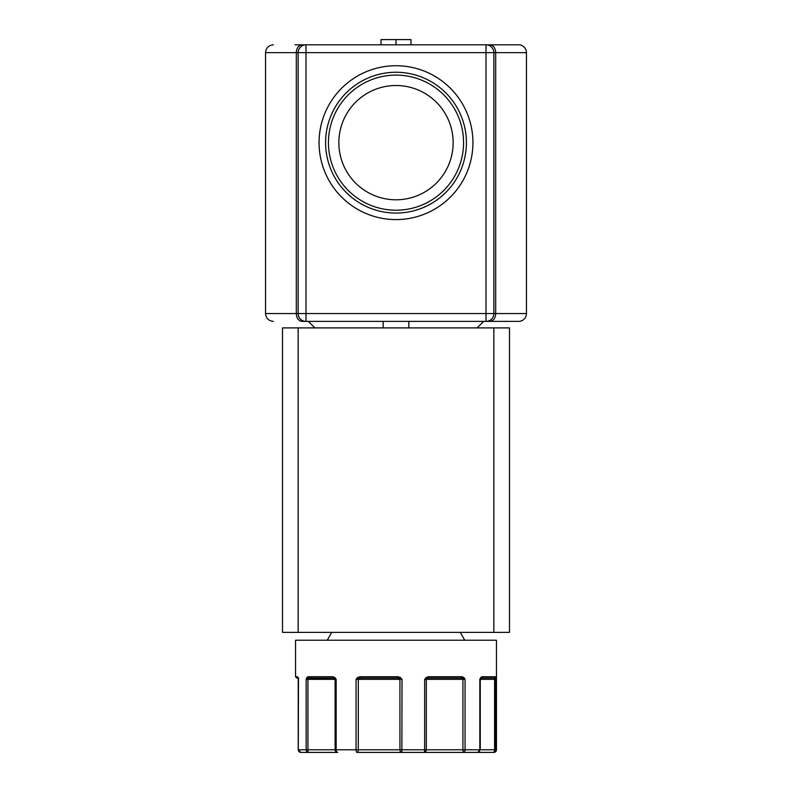 <?xml version="1.0" encoding="UTF-8"?>
<svg xmlns="http://www.w3.org/2000/svg" width="792" height="792" viewBox="0 0 792 792"><rect width="100%" height="100%" fill="white"/><g stroke="black" fill="none" stroke-linecap="round" stroke-linejoin="round"><path stroke-width="1.19" d="M526.452 313.553L526.452 52.648L495.683 52.648L495.683 313.553L526.452 313.553A7.831 7.831 0 0 1 518.631 321.384L302.297 321.384C264.409 321.384 264.409 321.384 302.297 321.384A7.831 5.98 -90 0 1 296.317 313.553L265.548 313.553L265.548 52.648C266.023 47.906 268.627 45.292 273.369 44.817M426.195 677.506L426.66 678.427L428.165 678.041L428.591 676.734L426.195 677.506L424.641 679.348L426.195 677.506L428.591 676.734L461.993 676.734A1.307 0.861 90 0 1 461.132 678.041L462.865 678.427A1.307 0.693 136.5 0 0 463.874 677.506L461.993 676.734L463.874 677.506L465.062 679.348L465.062 749.786A2.614 1.792 90 0 1 463.27 752.4L477.655 752.4A2.614 2.178 -90 0 0 479.823 749.786L479.823 679.348L480.714 677.506L482.041 676.734L495.238 676.734A1.307 1.287 90 0 1 493.941 678.041L494.792 678.427A1.307 1.02 170.5 0 0 495.594 677.506L495.792 749.786A2.614 2.594 90 0 1 493.198 752.4L493.842 752.4A2.614 2.614 0 0 0 496.455 749.786L496.455 640.203L295.545 640.203L295.545 676.734L297.416 676.734L298.297 679.348L298.475 678.427L298.297 749.786A2.614 2.534 90 0 0 300.831 752.4L308.484 752.4A2.614 2.336 -90 0 1 306.157 749.786L306.157 679.348L306.89 677.506L308.088 676.734L306.89 677.506A1.307 0.911 30.7 0 0 307.85 678.427L333.699 678.041L309.227 678.041A1.307 1.138 90 0 1 308.088 676.734L332.878 676.734L334.858 677.506L336.154 679.348L336.154 749.786A2.614 1.554 90 0 0 337.709 752.4L308.484 752.4A2.614 0.554 -90 0 1 307.93 749.786L307.93 679.348L306.157 679.348L307.85 678.427L307.93 679.348L335.105 679.348L335.105 749.786A2.614 2.604 90 0 0 337.709 752.4M526.452 52.648A7.831 7.831 0 0 0 518.631 44.817L302.297 44.817C264.439 44.817 264.439 44.817 302.297 44.817A7.831 5.98 -90 0 0 296.317 52.648L265.548 52.648M493.198 752.4L477.655 752.4L493.198 752.4A2.614 1.396 90 0 0 494.594 749.786L494.594 679.348A1.307 0.693 90 0 1 494.792 678.427L495.792 679.348L479.823 679.348L480.388 678.784A1.307 1.307 0 0 0 480.259 679.348L480.259 749.786L462.924 749.786L463.27 752.4L423.898 752.4A2.614 0.742 -90 0 0 424.641 749.786L424.641 679.348L426.66 678.427A1.307 1.208 -90 0 0 426.314 679.348L424.641 679.348M479.823 679.348L480.497 678.427A1.307 0.871 34.7 0 0 480.685 678.259A1.307 0.871 34.7 0 1 480.685 678.259A1.307 0.871 34.7 0 0 480.714 677.506L482.041 676.734A1.307 1.119 90 0 1 480.922 678.041L493.941 678.041M472.933 142.659A76.933 76.933 0 0 0 396 65.726A76.933 76.933 0 0 0 319.067 142.659A76.933 76.933 0 0 0 396 219.592A76.933 76.933 0 0 0 472.933 142.659M466.409 142.659A70.409 70.409 0 0 0 396 72.25A70.409 70.409 0 0 0 325.591 142.659A70.409 70.409 0 0 0 396 213.068A70.409 70.409 0 0 0 466.409 142.659M463.558 142.659A67.558 67.558 0 0 0 396 75.101A67.558 67.558 0 0 0 328.442 142.659A67.558 67.558 0 0 0 396 210.217A67.558 67.558 0 0 0 463.558 142.659M453.143 142.659A57.143 57.143 0 0 0 396 85.516A57.143 57.143 0 0 0 338.857 142.659A57.143 57.143 0 0 0 396 199.802A57.143 57.143 0 0 0 453.143 142.659M314.85 327.898L308.335 321.384M331.769 632.382L327.254 640.203M460.231 632.382L464.746 640.203M356.053 679.348L357.548 677.506L359.895 676.734L357.548 677.506L356.053 679.348L360.36 678.041L397.851 678.041L360.36 678.041L359.895 676.734L397.871 676.734L400.396 677.506L402.019 679.348L401.861 752.4L423.898 752.4A2.614 2.416 -90 0 0 426.314 749.786L426.314 679.348L462.924 679.348L462.924 749.786L399.93 749.786A2.614 1.93 90 0 0 401.861 752.4L357.083 752.4A2.614 1.04 -90 0 1 356.053 749.786L356.053 679.348L399.93 679.348L399.93 749.786L358.301 749.786L358.301 679.348A1.307 0.604 -90 0 1 358.479 678.427L357.548 677.506M308.593 752.4L300.831 752.4L298.228 749.786L298.228 679.348L298.228 749.786L358.301 749.786A2.614 1.208 -90 0 1 357.083 752.4M496.97 44.817L489.703 44.817A7.831 5.98 90 0 1 495.683 52.648L486.011 52.648L486.011 313.553L305.989 313.553L305.989 321.384A7.831 7.831 0 0 1 298.158 313.553L296.317 313.553L296.317 52.648L298.158 52.648L298.158 313.553A7.831 7.831 0 0 0 305.989 321.384M340.421 44.817L295.03 44.817L340.421 44.817M509.494 632.382L509.494 327.898L282.506 327.898L282.506 632.382L509.494 632.382M383.16 321.384L383.16 327.898M408.84 321.384L408.84 327.898M400.396 677.506L397.871 676.734L397.851 678.041L402.019 679.348L399.93 679.348A1.307 0.96 90 0 0 399.653 678.427L400.396 677.506M334.858 677.506L332.878 676.734A1.307 0.822 90 0 0 333.699 678.041L336.154 679.348L335.105 679.348A1.307 1.307 90 0 0 334.729 678.427A1.307 0.624 134.4 0 1 334.858 677.506M298.693 678.041C296.238 678.041 296.238 678.041 298.693 678.041L297.95 677.863A1.307 1.01 164.4 0 1 297.931 677.506L297.416 676.734A1.307 1.277 -90 0 0 297.931 677.784M489.703 321.384A7.831 5.98 90 0 0 495.683 313.553L493.842 313.553A7.831 7.831 0 0 1 486.011 321.384L486.011 313.553L493.842 313.553L493.842 52.648A7.831 7.831 0 0 0 486.011 44.817A7.831 7.831 0 0 1 493.842 52.648M462.865 678.427L465.062 679.348L462.924 679.348L462.865 678.427M428.165 678.041L461.132 678.041M298.475 678.427L298.208 679.12M397.851 678.041L360.36 678.041M298.158 313.553L305.989 313.553L305.989 52.648L298.158 52.648A7.831 7.831 0 0 1 305.989 44.817L305.989 52.648L486.011 52.648L486.011 44.817M381.002 44.817L381.002 39.6L396 39.6L396 44.817M410.998 44.817L410.998 39.6L396 39.6M477.655 752.4L480.259 749.786L496.455 749.786M493.842 327.898L493.842 632.382M298.158 632.382L298.158 327.898M493.842 313.553A7.831 7.831 0 0 1 486.011 321.384M298.158 52.648A7.831 7.831 0 0 1 305.989 44.817M477.15 327.898L483.665 321.384M265.548 313.553C266.023 318.295 268.627 320.908 273.369 321.384M295.545 676.734L296.852 678.041M480.922 678.041L480.378 678.784M300.831 752.4L298.228 749.786"/></g></svg>
